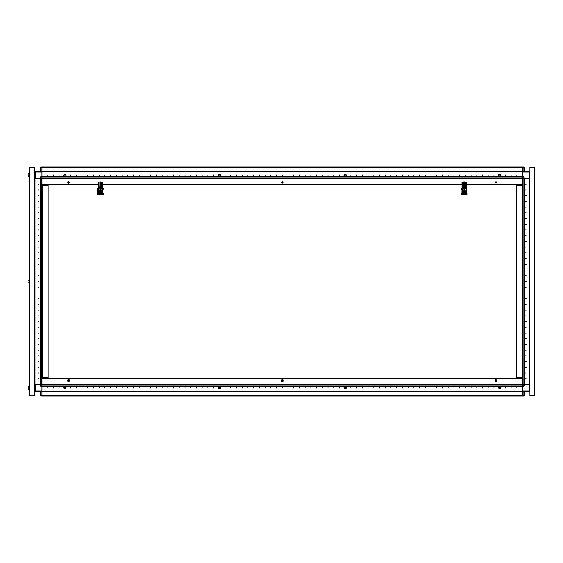 <?xml version="1.0" encoding="UTF-8"?>
<svg xmlns="http://www.w3.org/2000/svg" width="563" height="563" viewBox="0 0 563 563"><rect width="100%" height="100%" fill="white"/><g stroke="black" fill="none" stroke-linecap="round" stroke-linejoin="round"><path stroke-width="0.84" d="M41.965 185.157L42.443 185.157L42.422 184.636M42.422 378.364L42.443 377.843L41.965 377.843M462.603 182.032L462.716 188.612L463.518 188.95L462.603 188.612L462.716 182.363L462.603 183.819L462.603 182.032L462.153 182.166L462.132 183.819L462.153 182.166M464.046 181.884L463.863 183.819L463.905 181.884L466.375 182.208L466.305 191.814L464.201 193.44L466.263 191.392L464.201 189.661L462.146 191.392L464.201 193.369M465.735 182.018L465.692 183.819L465.65 181.997M464.433 181.905L464.545 188.612L465.348 188.95L464.89 189.069L464.433 188.612L464.362 181.884M98.708 182.032L98.821 188.612L99.623 188.95L98.708 188.612L98.821 182.363L98.708 183.819L98.708 182.032L98.251 182.166L98.229 183.819L98.251 182.166M100.151 181.884L99.961 183.819L100.003 181.884L102.48 182.208L102.41 191.814L100.305 193.44L102.367 191.392L100.305 189.661L98.251 191.392L100.305 193.369M100.08 181.905L100.08 183.819L100.538 183.819L100.763 182.363L100.538 188.612L100.65 182.363L100.995 188.95L101.797 188.612L101.748 181.997M517.854 384.543L522.548 384.543M506.418 384.543L504.357 384.543M494.976 384.543L492.914 384.543M483.533 384.543L481.471 384.543M472.09 384.543L470.028 384.543M460.647 384.543L458.585 384.543M449.204 384.543L447.142 384.543M437.761 384.543L435.699 384.543M426.318 384.543L424.256 384.543M414.875 384.543L412.813 384.543M403.432 384.543L401.37 384.543M391.989 384.543L389.927 384.543M380.546 384.543L378.484 384.543M369.103 384.543L367.048 384.543M357.66 384.543L355.605 384.543M346.217 384.543L344.162 384.543M334.774 384.543L332.719 384.543M323.331 384.543L321.276 384.543M311.895 384.543L309.833 384.543M300.452 384.543L298.39 384.543M289.009 384.543L286.947 384.543M277.566 384.543L275.504 384.543M266.123 384.543L264.061 384.543M254.68 384.543L252.618 384.543M243.237 384.543L241.175 384.543M231.794 384.543L229.732 384.543M220.351 384.543L218.289 384.543M203.187 384.543L201.125 384.543M191.744 384.543L189.682 384.543M180.301 384.543L178.239 384.543M168.858 384.543L166.803 384.543M157.415 384.543L155.36 384.543M145.972 384.543L143.917 384.543M134.529 384.543L132.474 384.543M123.086 384.543L121.031 384.543M111.65 384.543L109.588 384.543M100.207 384.543L98.145 384.543M88.764 384.543L86.702 384.543M77.321 384.543L75.259 384.543M65.878 384.543L63.816 384.543M54.435 384.543L52.373 384.543M41.965 384.543L46.652 384.543M208.908 384.543L206.846 384.543M41.965 395.986L41.965 395.62L522.548 395.62L522.548 395.986L41.965 395.986L522.548 395.986L41.965 395.986L522.548 395.986L522.548 391.862L41.965 391.862L41.965 395.986L40.36 395.88M522.548 385.887L522.548 386.26L41.965 386.26L41.965 385.887L522.548 385.887M40.247 384.48L40.247 178.52L40.613 178.52L40.613 384.48L41.592 384.48L41.592 178.52L40.613 178.52M40.649 178.52L41.965 178.52L41.965 177.204L40.184 177.204L40.649 176.74L40.649 178.52L40.184 178.52L40.184 177.204L40.184 178.52L34.582 178.52L34.582 171.94L41.965 171.94L41.965 171.483L522.548 171.483L41.965 171.483L41.965 167.014L40.184 167.471L41.965 167.471M41.965 177.204L41.965 171.94M40.649 171.138L40.184 171.138L40.184 167.471L40.649 167.014L40.649 171.138L41.965 171.138L35.385 171.138L35.385 178.52L40.184 178.52M41.965 186.62L41.965 385.796L40.184 385.796L40.184 384.48L40.649 384.48L40.649 386.26L522.548 386.26L522.548 391.517L41.965 391.517L529.129 391.862L529.129 391.06L529.931 391.06L529.129 391.862M34.582 384.48L34.983 384.48L34.983 178.52L34.983 384.48L40.184 384.48L35.321 384.48L35.321 391.862L34.639 391.475M41.965 385.796L41.965 391.862L35.321 391.862L34.582 391.362M29.663 167.535L34.582 167.302L34.582 395.698L34.237 167.302M34.237 395.698L29.663 395.698L29.663 167.302L29.663 172.454L28.15 173.65L28.15 176.057L29.572 177.261L29.572 172.454L28.15 173.65M29.663 395.465L29.572 172.454M29.572 390.546L28.15 389.35L28.15 386.943L29.572 385.739L28.15 386.943M34.639 282.14L34.639 280.86M29.03 280.177L29.663 280.128L29.128 280.128L29.128 282.872L29.663 282.872L29.03 282.823L29.03 280.177L28.727 280.789M28.727 282.211L29.128 282.872M522.548 176.74L523.864 176.74L524.322 178.52L523.864 178.52L523.864 176.74L524.322 177.204L522.548 177.204L522.548 176.74L522.548 177.113L41.965 177.113L41.965 176.74L40.649 176.74L522.548 176.74L522.548 171.138L523.864 171.138L523.864 167.014L524.322 167.471L524.322 171.138L523.864 171.138M529.931 178.52L529.53 178.52L529.53 384.48L529.931 384.48M522.548 167.471L522.548 167.014L522.548 167.38L41.965 167.38L41.965 167.014L523.9 167.014L524.322 167.471L522.548 167.471L522.548 171.138L529.185 171.138L529.185 171.94L529.931 171.94M522.548 385.796L523.864 385.796L523.864 384.48L524.322 384.48L524.322 385.796L522.548 386.26L522.548 178.52L523.864 178.52M522.548 395.986L523.864 395.986L523.864 391.862L524.322 391.862L524.322 395.529L522.548 395.529M522.548 307.729L522.548 306.765L522.548 307.729M524.266 384.48L524.266 178.52L524.266 384.48L523.9 384.48L523.9 178.52L522.914 178.52L522.914 384.48L523.9 384.48M522.548 377.843L522.07 377.843L522.091 378.364M522.091 184.636L522.07 185.157L522.548 185.157M466.206 192.792L465.664 193.313M462.744 193.313L461.28 193.313L461.28 194.453L465.826 194.453L465.826 193.313M462.033 188.119L461.28 188.119L461.28 189.259L462.033 189.259M466.706 188.119L466.931 194.453L466.375 188.119M466.706 194.453L466.319 194.453L466.319 192.63M98.842 193.313L98.68 194.453L97.575 194.453L97.575 188.119L97.807 194.453M101.178 193.552L101.178 194.453L98.68 194.453M102.48 189.632L103.233 189.259L103.233 188.119L102.48 188.119M101.868 193.313L101.868 194.453L103.233 194.453L103.233 193.313L101.769 193.313M465.805 182.032L465.805 188.612L464.89 189.069M463.975 181.905L463.975 188.612L463.06 189.069M464.89 188.95L465.348 189.069M465.348 188.95L465.805 188.612M465.348 188.837L465.692 183.819L466.277 183.819M463.06 188.95L463.518 189.069M463.518 188.95L463.975 188.612M463.518 188.837L463.863 183.819L464.433 183.819L464.433 188.612M101.91 182.032L101.91 188.612L101.453 189.069L100.538 188.612M100.763 188.612L100.995 189.069M100.995 188.837L101.453 189.069M101.453 188.837L101.91 188.612M101.797 183.819L102.382 183.819M99.165 188.95L99.623 188.837L99.165 189.069M99.623 188.95L100.08 188.612L99.623 189.069M99.623 188.837L99.961 183.819L100.08 188.612M40.649 391.862L40.649 395.986L40.184 395.529L40.184 391.862M34.582 391.06L41.965 391.06M41.965 395.529L40.184 395.529M100.305 189.745L101.797 190.956L101.467 192.25L100.305 192.785L99.151 192.25L98.814 190.956L100.305 189.745M463.525 192.377L464.201 192.405L463.215 191.835L463.532 192.426L462.863 191.265L464.201 192.257L465.179 191.483L464.201 192.222L463.272 191.483L464.067 191.483L463.518 191.343L464.067 191.047L463.272 191.047L465.137 191.047L464.341 191.047L464.89 191.188L464.341 191.483L465.137 191.483M462.863 191.265L463.532 190.104L463.215 190.695L464.876 190.104L465.545 191.265L464.876 192.426L463.532 192.426M465.179 191.483L464.201 192.405L464.876 192.426M99.334 191.047L99.637 190.104L100.981 190.104L100.305 190.118L101.431 191.047L99.334 191.047L100.432 190.533L100.988 191.188L100.446 191.483L101.65 191.265L100.981 192.426L99.637 192.426L98.968 191.265L100.305 192.257L101.277 191.483M99.63 192.377L100.305 192.405L99.313 191.835L99.637 192.426M101.431 191.483L100.305 192.405L100.981 192.426M283.245 381.221L281.683 381.644L281.268 380.074L282.83 379.659L283.245 381.221M69.502 381.221L67.933 381.644L67.518 380.074L69.08 379.659L69.502 381.221M69.193 182.771L68.531 181.891L67.919 182.898M282.936 182.771L282.281 181.891L281.669 182.898M496.686 182.771L496.024 181.891L495.419 182.898M496.995 380.074L496.573 381.644L495.011 381.221L495.433 379.659L496.995 380.074M496.003 181.546L495.201 182.349L496.003 183.151L496.805 182.349L496.003 181.546M282.253 181.546L281.451 182.349L282.253 183.151L283.055 182.349L282.253 181.546M68.51 181.546L67.708 182.349L68.51 183.151L69.312 182.349L68.51 181.546M462.033 190.625L462.033 191.906L464.524 193.503L466.467 191.265L466.375 190.625M98.131 190.625L98.131 191.906L100.629 193.503L102.572 191.265L102.48 190.625M47.679 388.09L47.679 387.633L47.679 388.09M53.401 388.09L53.401 387.633L53.401 388.09M59.122 388.09L59.122 387.633L59.122 388.09M70.565 388.09L70.565 387.633L70.565 388.09M76.287 388.09L76.287 387.633L76.287 388.09M82.008 388.09L82.008 387.633L82.008 388.09M87.729 388.09L87.729 387.633L87.729 388.09M93.451 388.09L93.451 387.633L93.451 388.09M99.172 388.09L99.172 387.633L99.172 388.09M104.894 388.09L104.894 387.633L104.894 388.09M110.615 388.09L110.615 387.633L110.615 388.09M116.337 388.09L116.337 387.633L116.337 388.09M122.058 388.09L122.058 387.633L122.058 388.09M127.78 388.09L127.78 387.633L127.78 388.09M133.501 388.09L133.501 387.633L133.501 388.09M139.223 388.09L139.223 387.633L139.223 388.09M144.944 388.09L144.944 387.633L144.944 388.09M150.666 388.09L150.666 387.633L150.666 388.09M156.387 388.09L156.387 387.633L156.387 388.09M162.109 388.09L162.109 387.633L162.109 388.09M167.83 388.09L167.83 387.633L167.83 388.09M173.552 388.09L173.552 387.633L173.552 388.09M179.273 388.09L179.273 387.633L179.273 388.09M184.995 388.09L184.995 387.633L184.995 388.09M190.716 388.09L190.716 387.633L190.716 388.09M196.438 388.09L196.438 387.633L196.438 388.09M202.159 388.09L202.159 387.633L202.159 388.09M207.881 388.09L207.881 387.633L207.881 388.09M213.602 388.09L213.602 387.633L213.602 388.09M225.045 388.09L225.045 387.633L225.045 388.09M230.767 388.09L230.767 387.633L230.767 388.09M236.488 388.09L236.488 387.633L236.488 388.09M242.21 388.09L242.21 387.633L242.21 388.09M247.924 388.09L247.924 387.633L247.924 388.09M253.646 388.09L253.646 387.633L253.646 388.09M259.367 388.09L259.367 387.633L259.367 388.09M265.089 388.09L265.089 387.633L265.089 388.09M270.81 388.09L270.81 387.633L270.81 388.09M276.532 388.09L276.532 387.633L276.532 388.09M282.253 388.09L282.253 387.633L282.253 388.09M287.974 388.09L287.974 387.633L287.974 388.09M293.696 388.09L293.696 387.633L293.696 388.09M299.417 388.09L299.417 387.633L299.417 388.09M305.139 388.09L305.139 387.633L305.139 388.09M310.86 388.09L310.86 387.633L310.86 388.09M316.582 388.09L316.582 387.633L316.582 388.09M322.303 388.09L322.303 387.633L322.303 388.09M328.025 388.09L328.025 387.633L328.025 388.09M333.746 388.09L333.746 387.633L333.746 388.09M339.468 388.09L339.468 387.633L339.468 388.09M350.911 388.09L350.911 387.633L350.911 388.09M356.632 388.09L356.632 387.633L356.632 388.09M362.354 388.09L362.354 387.633L362.354 388.09M368.075 388.09L368.075 387.633L368.075 388.09M373.797 388.09L373.797 387.633L373.797 388.09M379.518 388.09L379.518 387.633L379.518 388.09M385.24 388.09L385.24 387.633L385.24 388.09M390.961 388.09L390.961 387.633L390.961 388.09M396.683 388.09L396.683 387.633L396.683 388.09M402.404 388.09L402.404 387.633L402.404 388.09M408.126 388.09L408.126 387.633L408.126 388.09M413.847 388.09L413.847 387.633L413.847 388.09M419.569 388.09L419.569 387.633L419.569 388.09M425.29 388.09L425.29 387.633L425.29 388.09M431.012 388.09L431.012 387.633L431.012 388.09M436.733 388.09L436.733 387.633L436.733 388.09M442.455 388.09L442.455 387.633L442.455 388.09M448.169 388.09L448.169 387.633L448.169 388.09M453.891 388.09L453.891 387.633L453.891 388.09M459.612 388.09L459.612 387.633L459.612 388.09M465.334 388.09L465.334 387.633L465.334 388.09M471.055 388.09L471.055 387.633L471.055 388.09M476.777 388.09L476.777 387.633L476.777 388.09M482.498 388.09L482.498 387.633L482.498 388.09M488.22 388.09L488.22 387.633L488.22 388.09M493.941 388.09L493.941 387.633L493.941 388.09M505.384 388.09L505.384 387.633L505.384 388.09M511.105 388.09L511.105 387.633L511.105 388.09M516.827 388.09L516.827 387.633L516.827 388.09M218.409 388.315L217.951 387.858L218.409 387.4L217.951 387.858L218.521 388.66L220.119 388.66L220.696 387.858L220.119 387.055L218.521 387.055L220.119 387.055M63.929 388.315L63.471 387.858L63.929 387.4L63.471 387.858L64.048 388.66L65.646 388.66L66.223 387.858L65.646 387.055L64.048 387.055L65.646 387.055M498.86 387.4L498.311 387.879L498.86 388.315L498.29 387.858L498.86 387.055L500.465 387.055L498.86 387.055M500.577 388.315L501.035 387.858L500.577 387.4L501.035 387.858L500.465 388.66L498.86 388.66L500.465 388.66M344.387 387.4L343.838 387.879L344.387 388.315L343.817 387.858L344.387 387.055L345.992 387.055L344.387 387.055M346.104 388.315L346.562 387.858L346.104 387.4L346.562 387.858L345.992 388.66L344.387 388.66L345.992 388.66M38.411 184.235L38.875 184.235L38.411 184.235M38.411 189.956L38.875 189.956L38.411 189.956M38.411 195.678L38.875 195.678L38.411 195.678M38.411 201.399L38.875 201.399L38.411 201.399M38.411 207.121L38.875 207.121L38.411 207.121M38.411 212.842L38.875 212.842L38.411 212.842M38.411 218.564L38.875 218.564L38.411 218.564M38.411 224.285L38.875 224.285L38.411 224.285M38.411 230.007L38.875 230.007L38.411 230.007M38.411 235.728L38.875 235.728L38.411 235.728M38.411 241.45L38.875 241.45L38.411 241.45M38.411 247.171L38.875 247.171L38.411 247.171M38.411 252.893L38.875 252.893L38.411 252.893M38.411 258.614L38.875 258.614L38.411 258.614M38.411 264.336L38.875 264.336L38.411 264.336M38.411 270.057L38.875 270.057L38.411 270.057M38.411 275.779L38.875 275.779L38.411 275.779M38.411 281.5L38.875 281.5L38.411 281.5M38.411 287.221L38.875 287.221L38.411 287.221M38.411 292.943L38.875 292.943L38.411 292.943M38.411 298.664L38.875 298.664L38.411 298.664M38.411 304.386L38.875 304.386L38.411 304.386M38.411 310.107L38.875 310.107L38.411 310.107M38.411 315.829L38.875 315.829L38.411 315.829M38.411 321.55L38.875 321.55L38.411 321.55M38.411 327.272L38.875 327.272L38.411 327.272M38.411 332.993L38.875 332.993L38.411 332.993M38.411 338.715L38.875 338.715L38.411 338.715M38.411 344.436L38.875 344.436L38.411 344.436M38.411 350.158L38.875 350.158L38.411 350.158M38.411 355.879L38.875 355.879L38.411 355.879M38.411 361.601L38.875 361.601L38.411 361.601M38.411 367.322L38.875 367.322L38.411 367.322M38.411 373.044L38.875 373.044L38.411 373.044M38.411 378.765L38.875 378.765L38.411 378.765M526.095 378.765L525.638 378.765L526.095 378.765M526.095 373.044L525.638 373.044L526.095 373.044M526.095 367.322L525.638 367.322L526.095 367.322M526.095 361.601L525.638 361.601L526.095 361.601M526.095 355.879L525.638 355.879L526.095 355.879M526.095 350.158L525.638 350.158L526.095 350.158M526.095 344.436L525.638 344.436L526.095 344.436M526.095 338.715L525.638 338.715L526.095 338.715M526.095 332.993L525.638 332.993L526.095 332.993M526.095 327.272L525.638 327.272L526.095 327.272M526.095 321.55L525.638 321.55L526.095 321.55M526.095 315.829L525.638 315.829L526.095 315.829M526.095 310.107L525.638 310.107L526.095 310.107M526.095 304.386L525.638 304.386L526.095 304.386M526.095 298.664L525.638 298.664L526.095 298.664M526.095 292.943L525.638 292.943L526.095 292.943M526.095 287.221L525.638 287.221L526.095 287.221M526.095 281.5L525.638 281.5L526.095 281.5M526.095 275.779L525.638 275.779L526.095 275.779M526.095 270.057L525.638 270.057L526.095 270.057M526.095 264.336L525.638 264.336L526.095 264.336M526.095 258.614L525.638 258.614L526.095 258.614M526.095 252.893L525.638 252.893L526.095 252.893M526.095 247.171L525.638 247.171L526.095 247.171M526.095 241.45L525.638 241.45L526.095 241.45M526.095 235.728L525.638 235.728L526.095 235.728M526.095 230.007L525.638 230.007L526.095 230.007M526.095 224.285L525.638 224.285L526.095 224.285M526.095 218.564L525.638 218.564L526.095 218.564M526.095 212.842L525.638 212.842L526.095 212.842M526.095 207.121L525.638 207.121L526.095 207.121M526.095 201.399L525.638 201.399L526.095 201.399M526.095 195.678L525.638 195.678L526.095 195.678M526.095 189.956L525.638 189.956L526.095 189.956M526.095 184.235L525.638 184.235L526.095 184.235M218.409 175.6L217.951 175.142L218.409 174.685L217.951 175.142L218.521 175.945L220.119 175.945L218.521 175.945M63.929 175.6L63.471 175.142L63.929 174.685L63.471 175.142L64.048 175.945L65.646 175.945L64.048 175.945M500.577 175.6L501.035 175.142L500.577 174.685L501.035 175.142L500.465 175.945L498.86 175.945L500.465 175.945M346.104 175.6L346.562 175.142L346.104 174.685L346.562 175.142L345.992 175.945L344.387 175.945L345.992 175.945M64.295 387.879L64.872 388.456L65.442 387.879L64.872 387.309L64.295 387.879M65.646 388.315L66.195 387.879L65.646 387.4M218.775 387.879L219.345 388.456L219.915 387.879L219.345 387.309L218.775 387.879M220.119 388.315L220.668 387.879L220.119 387.4M516.827 174.91L516.827 175.367L516.827 174.91M511.105 174.91L511.105 175.367L511.105 174.91M505.384 174.91L505.384 175.367L505.384 174.91M493.941 174.91L493.941 175.367L493.941 174.91M488.22 174.91L488.22 175.367L488.22 174.91M482.498 174.91L482.498 175.367L482.498 174.91M476.777 174.91L476.777 175.367L476.777 174.91M471.055 174.91L471.055 175.367L471.055 174.91M465.334 174.91L465.334 175.367L465.334 174.91M459.612 174.91L459.612 175.367L459.612 174.91M453.891 174.91L453.891 175.367L453.891 174.91M448.169 174.91L448.169 175.367L448.169 174.91M442.455 174.91L442.455 175.367L442.455 174.91M436.733 174.91L436.733 175.367L436.733 174.91M431.012 174.91L431.012 175.367L431.012 174.91M425.29 174.91L425.29 175.367L425.29 174.91M419.569 174.91L419.569 175.367L419.569 174.91M413.847 174.91L413.847 175.367L413.847 174.91M408.126 174.91L408.126 175.367L408.126 174.91M402.404 174.91L402.404 175.367L402.404 174.91M396.683 174.91L396.683 175.367L396.683 174.91M390.961 174.91L390.961 175.367L390.961 174.91M385.24 174.91L385.24 175.367L385.24 174.91M379.518 174.91L379.518 175.367L379.518 174.91M373.797 174.91L373.797 175.367L373.797 174.91M368.075 174.91L368.075 175.367L368.075 174.91M362.354 174.91L362.354 175.367L362.354 174.91M356.632 174.91L356.632 175.367L356.632 174.91M350.911 174.91L350.911 175.367L350.911 174.91M339.468 174.91L339.468 175.367L339.468 174.91M333.746 174.91L333.746 175.367L333.746 174.91M328.025 174.91L328.025 175.367L328.025 174.91M322.303 174.91L322.303 175.367L322.303 174.91M316.582 174.91L316.582 175.367L316.582 174.91M310.86 174.91L310.86 175.367L310.86 174.91M305.139 174.91L305.139 175.367L305.139 174.91M299.417 174.91L299.417 175.367L299.417 174.91M293.696 174.91L293.696 175.367L293.696 174.91M287.974 174.91L287.974 175.367L287.974 174.91M282.253 174.91L282.253 175.367L282.253 174.91M276.532 174.91L276.532 175.367L276.532 174.91M270.81 174.91L270.81 175.367L270.81 174.91M265.089 174.91L265.089 175.367L265.089 174.91M259.367 174.91L259.367 175.367L259.367 174.91M253.646 174.91L253.646 175.367L253.646 174.91M247.924 174.91L247.924 175.367L247.924 174.91M242.21 174.91L242.21 175.367L242.21 174.91M236.488 174.91L236.488 175.367L236.488 174.91M230.767 174.91L230.767 175.367L230.767 174.91M225.045 174.91L225.045 175.367L225.045 174.91M213.602 174.91L213.602 175.367L213.602 174.91M207.881 174.91L207.881 175.367L207.881 174.91M202.159 174.91L202.159 175.367L202.159 174.91M196.438 174.91L196.438 175.367L196.438 174.91M190.716 174.91L190.716 175.367L190.716 174.91M184.995 174.91L184.995 175.367L184.995 174.91M179.273 174.91L179.273 175.367L179.273 174.91M173.552 174.91L173.552 175.367L173.552 174.91M167.83 174.91L167.83 175.367L167.83 174.91M162.109 174.91L162.109 175.367L162.109 174.91M156.387 174.91L156.387 175.367L156.387 174.91M150.666 174.91L150.666 175.367L150.666 174.91M144.944 174.91L144.944 175.367L144.944 174.91M139.223 174.91L139.223 175.367L139.223 174.91M133.501 174.91L133.501 175.367L133.501 174.91M127.78 174.91L127.78 175.367L127.78 174.91M122.058 174.91L122.058 175.367L122.058 174.91M116.337 174.91L116.337 175.367L116.337 174.91M110.615 174.91L110.615 175.367L110.615 174.91M104.894 174.91L104.894 175.367L104.894 174.91M99.172 174.91L99.172 175.367L99.172 174.91M93.451 174.91L93.451 175.367L93.451 174.91M87.729 174.91L87.729 175.367L87.729 174.91M82.008 174.91L82.008 175.367L82.008 174.91M76.287 174.91L76.287 175.367L76.287 174.91M70.565 174.91L70.565 175.367L70.565 174.91M59.122 174.91L59.122 175.367L59.122 174.91M53.401 174.91L53.401 175.367L53.401 174.91M47.679 174.91L47.679 175.367L47.679 174.91M344.387 174.34L345.992 174.34L344.387 174.34L343.817 175.142L344.387 175.945M498.86 174.34L500.465 174.34L498.86 174.34L498.29 175.142L498.86 175.945M65.646 174.34L64.048 174.34L65.646 174.34L66.223 175.142L65.646 175.945M220.119 174.34L218.521 174.34L220.119 174.34L220.696 175.142L220.119 175.945M499.071 387.879L499.641 388.456L500.211 387.879L499.641 387.309L499.071 387.879M498.86 388.315L500.423 388.66L500.971 387.879L500.423 387.105L498.86 387.105M344.591 387.879L345.168 388.456L345.738 387.879L345.168 387.309L344.591 387.879M344.387 388.315L345.942 388.66L346.491 387.879L345.942 387.105L344.387 387.105M281.324 380.109L281.718 381.58L283.189 381.186L282.795 379.715L281.324 380.109M67.574 380.109L67.968 381.58L69.439 381.186L69.045 379.715L67.574 380.109M495.074 381.186L496.538 381.58L496.932 380.109L495.468 379.715L495.074 381.186M464.201 192.701L465.643 191.265L464.201 189.822L462.765 191.265L464.201 192.701M100.305 192.701L101.748 191.265L100.305 189.822L98.87 191.265L100.305 192.701M282.253 380.067L281.753 380.356L282.253 381.228L282.76 380.94L282.253 380.067M281.922 381.228L281.584 380.651L282.591 380.067L282.929 380.651L281.922 381.228M68.51 380.067L68.003 380.356L68.51 381.228L69.01 380.94L68.51 380.067M68.172 381.228L67.834 380.651L68.841 380.067L69.179 380.651L68.172 381.228M102.459 193.313L102.48 189.879M462.033 189.949L462.096 193.313M518.931 184.636L518.931 185.157M518.931 377.843L518.931 378.364M518.474 184.636L518.474 185.157M518.474 377.843L518.474 378.364M45.624 378.364L45.624 377.843M45.624 185.157L45.624 184.636M46.082 378.364L46.082 377.843L46.103 378.364M46.082 185.157L46.082 184.636L46.103 185.157M495.496 380.356L495.496 380.94L496.51 380.94L496.51 380.356L495.496 380.356M496.341 381.228L495.327 380.651L495.665 380.067L496.341 380.067L496.341 381.228M512.14 384.543L510.078 384.543M500.697 384.543L498.635 384.543M489.254 384.543L487.192 384.543M477.811 384.543L475.749 384.543M466.368 384.543L464.306 384.543M454.925 384.543L452.863 384.543M443.482 384.543L441.42 384.543M432.039 384.543L429.977 384.543M420.596 384.543L418.534 384.543M409.153 384.543L407.091 384.543M397.71 384.543L395.648 384.543M386.267 384.543L384.205 384.543M374.824 384.543L372.769 384.543M363.381 384.543L361.326 384.543M351.938 384.543L349.883 384.543M340.495 384.543L338.44 384.543M329.052 384.543L326.997 384.543M317.609 384.543L315.554 384.543M306.173 384.543L304.111 384.543M294.731 384.543L292.669 384.543M283.288 384.543L281.226 384.543M271.845 384.543L269.783 384.543M260.402 384.543L258.34 384.543M248.959 384.543L246.897 384.543M237.516 384.543L235.454 384.543M226.073 384.543L224.011 384.543M214.63 384.543L212.568 384.543M197.465 384.543L195.403 384.543M186.022 384.543L183.96 384.543M174.579 384.543L172.524 384.543M163.136 384.543L161.081 384.543M151.693 384.543L149.638 384.543M140.25 384.543L138.195 384.543M128.807 384.543L126.752 384.543M117.364 384.543L115.309 384.543M105.928 384.543L103.866 384.543M94.485 384.543L92.423 384.543M83.043 384.543L80.981 384.543M71.6 384.543L69.538 384.543M60.157 384.543L58.095 384.543M522.548 378.364L41.965 378.364M41.965 377.048L41.965 376.38M41.965 375.422L41.965 374.071M41.965 372.009L41.965 370.658M41.965 369.701L41.965 368.35M41.965 366.288L41.965 364.937M41.965 363.98L41.965 362.628M41.965 360.566L41.965 359.215M41.965 358.258L41.965 356.907M41.965 354.845L41.965 353.494M41.965 352.537L41.965 351.185M41.965 349.123L41.965 347.772M41.965 346.815L41.965 345.464M41.965 343.402L41.965 342.051M41.965 341.094L41.965 339.742M41.965 337.68L41.965 336.336M41.965 335.372L41.965 334.021M41.965 331.959L41.965 330.615M41.965 329.651L41.965 328.299M41.965 326.237L41.965 324.893M41.965 323.929L41.965 322.578M41.965 320.516L41.965 319.172M41.965 318.208L41.965 316.856M41.965 314.794L41.965 313.45M41.965 312.486L41.965 311.135M41.965 309.08L41.965 307.729M41.965 306.765L41.965 305.413M41.965 303.358L41.965 302.007M41.965 301.043L41.965 299.692M41.965 297.637L41.965 296.286M41.965 295.322L41.965 293.97M41.965 291.916L41.965 290.564M41.965 289.6L41.965 288.249M41.965 286.194L41.965 284.843M41.965 283.879L41.965 282.527M41.965 280.473L41.965 279.121M41.965 278.157L41.965 276.806M41.965 274.751L41.965 273.4M41.965 272.436L41.965 271.084M41.965 269.03L41.965 267.678M41.965 266.714L41.965 265.363M41.965 263.308L41.965 261.957M41.965 260.993L41.965 259.642M41.965 257.587L41.965 256.235M41.965 255.271L41.965 253.92M41.965 251.865L41.965 250.514M41.965 249.55L41.965 248.206M41.965 246.144L41.965 244.792M41.965 243.828L41.965 242.484M41.965 240.422L41.965 239.071M41.965 238.107L41.965 236.763M41.965 234.701L41.965 233.349M41.965 232.385L41.965 231.041M41.965 228.979L41.965 227.628M41.965 226.664L41.965 225.32M41.965 223.258L41.965 221.906M41.965 220.949L41.965 219.598M41.965 217.536L41.965 216.185M41.965 215.228L41.965 213.877M41.965 211.815L41.965 210.463M41.965 209.506L41.965 208.155M41.965 206.093L41.965 204.742M41.965 203.785L41.965 202.434M41.965 200.372L41.965 199.02M41.965 198.063L41.965 196.712M41.965 194.65L41.965 193.299M41.965 192.342L41.965 190.991M41.965 188.929L41.965 187.578M42.443 377.843L48.144 377.843L48.144 185.157L42.443 185.157L42.443 377.843M41.965 184.636L98.131 184.636M102.48 184.636L462.033 184.636M466.375 184.636L522.548 184.636M462.033 182.208L462.103 191.814L464.201 193.44L462.103 191.814L462.132 183.819M465.805 191.286L464.201 192.863L466.206 191.286M462.673 182.018L463.905 181.884M466.375 182.208L466.305 191.814L464.201 193.44M464.201 192.863L462.202 191.286M464.503 181.884L464.665 182.363M466.164 191.244L466.284 183.665M462.716 183.665L462.124 183.665M463.785 191.343L464.327 191.997M463.975 191.047L464.081 190.533L464.433 191.047M465.327 191.483L465.397 191.047L463.272 191.047M463.229 191.047L462.885 191.265M464.201 192.405L464.862 192.405L465.397 191.483M463.532 190.104L465.327 191.047M465.397 191.047L464.862 190.118L463.546 190.118M464.243 191.638L464.848 191.3M464.081 190.801L463.56 191.23M464.165 190.892L464.081 190.533M464.581 191.23L464.243 190.618M462.033 189.991L461.913 192.314L463.152 193.552L465.256 193.552L466.495 192.314L466.375 189.991M462.209 192.806L462.371 193.313M98.131 182.208L98.201 191.814L100.305 193.44L98.201 191.814L98.229 183.819M101.91 191.286L100.305 192.863L102.311 191.286M98.778 182.018L100.003 181.884M102.48 182.208L102.41 191.814L100.305 193.44M100.305 192.863L98.3 191.286M100.608 181.884L100.763 182.363M102.269 191.244L102.389 183.665M98.821 183.665L98.229 183.665M100.981 190.104L101.65 191.265M100.073 191.483L99.377 191.483L100.305 192.222L101.234 191.483M100.179 191.73L100.432 191.997M99.377 191.047L100.538 191.047M100.988 192.377L101.502 191.483M99.187 191.047L100.305 190.118L99.644 190.118L99.109 191.047M101.502 191.047L100.988 190.153M100.341 191.638L100.953 191.3M100.27 190.892L100.179 190.533M100.686 191.23L100.341 190.618M98.131 189.991L98.018 192.314L99.257 193.552L101.354 193.552L102.593 192.314L102.48 189.991M98.68 193.313L98.307 192.813M218.409 387.4L218.521 387.055M63.929 387.4L64.048 387.055M500.577 387.4L500.465 387.055M346.104 387.4L345.992 387.055M49.396 384.543L515.11 384.543M65.646 387.105L64.091 387.105L63.542 387.879L64.091 388.66L65.646 388.66L64.048 388.66M220.119 387.105L218.564 387.105L218.015 387.879L218.564 388.66L220.119 388.66L218.521 388.66M41.965 178.52L41.965 185.952M34.617 280.824L34.617 282.176M40.649 167.014L41.965 167.014M35.385 171.138L34.582 171.94M40.649 176.74L40.184 177.204M41.965 384.48L40.649 384.48M40.184 385.796L40.649 386.26M29.748 167.302L34.125 167.302M34.491 167.302L34.125 167.19M34.491 395.698L29.748 395.698M34.582 392.376L34.582 395.465M29.572 177.261L28.15 176.057M40.184 171.138L34.639 171.138L34.639 171.638M534.822 167.359L534.78 395.676M534.505 167.19L529.931 167.19L529.931 395.81L534.505 395.81L534.505 167.19M522.548 391.06L529.129 391.06L529.129 384.48L524.322 384.48L529.53 384.48L529.53 178.52L524.322 178.52L529.185 178.52L529.185 171.94L522.548 171.94M522.548 178.52L522.548 177.204M529.931 171.638L529.185 171.138M529.874 171.525L529.874 171.138L524.322 171.138M523.864 384.48L522.548 384.48M523.864 386.26L522.548 386.26M523.864 391.862L522.548 391.862M523.864 395.986L524.322 395.529M524.153 395.88L522.914 395.986M524.322 391.862L529.874 391.862L529.874 391.362M522.548 185.727L522.548 189.604M529.874 384.48L529.874 178.52L529.896 384.48M534.85 378.301L534.85 184.699M522.548 373.396L522.548 377.273M522.548 171.138L41.965 171.138M346.104 174.685L345.992 174.34M500.577 174.685L500.465 174.34M63.929 174.685L64.048 174.34M218.409 174.685L218.521 174.34M498.635 178.457L500.697 178.457M522.548 178.457L41.965 178.457M522.07 185.157L516.37 185.157L516.37 377.843L522.07 377.843L522.07 185.157M465.826 194.453L466.319 194.453M463.328 194.453L463.328 193.552M98.194 192.63L98.194 194.453M101.868 194.453L101.178 194.453M518.453 378.364L518.453 377.843M518.453 185.157L518.453 184.636M522.548 384.057L41.965 384.057M41.965 178.943L522.548 178.943M462.758 181.997L462.828 182.363M463.743 188.612L463.743 182.363M465.692 183.665L466.171 183.615L466.255 182.166M462.603 188.612L462.603 183.819L462.244 183.819L462.244 191.244M463.863 183.665L464.545 183.665M465.58 188.612L465.58 182.363M98.863 181.997L98.933 182.363M99.848 188.612L99.848 182.363M101.797 183.665L102.269 183.615L102.36 182.166M98.708 188.612L98.708 183.819L98.349 183.819L98.349 191.244M99.961 183.665L100.65 183.665M101.678 188.612L101.678 182.363M41.965 386.281L522.548 386.281M41.965 391.883L522.548 391.883M41.965 384.909L522.548 384.909M40.219 178.52L40.219 384.48M30.008 395.698L30.008 167.302M524.287 384.48L524.287 178.52M522.548 176.719L41.965 176.719M522.548 171.117L41.965 171.117M522.548 178.091L41.965 178.091M462.645 194.453L462.645 193.313M466.586 194.453L466.586 188.119M97.92 188.119L97.92 194.453M464.201 189.745L464.201 192.785L464.201 189.745"/></g></svg>
